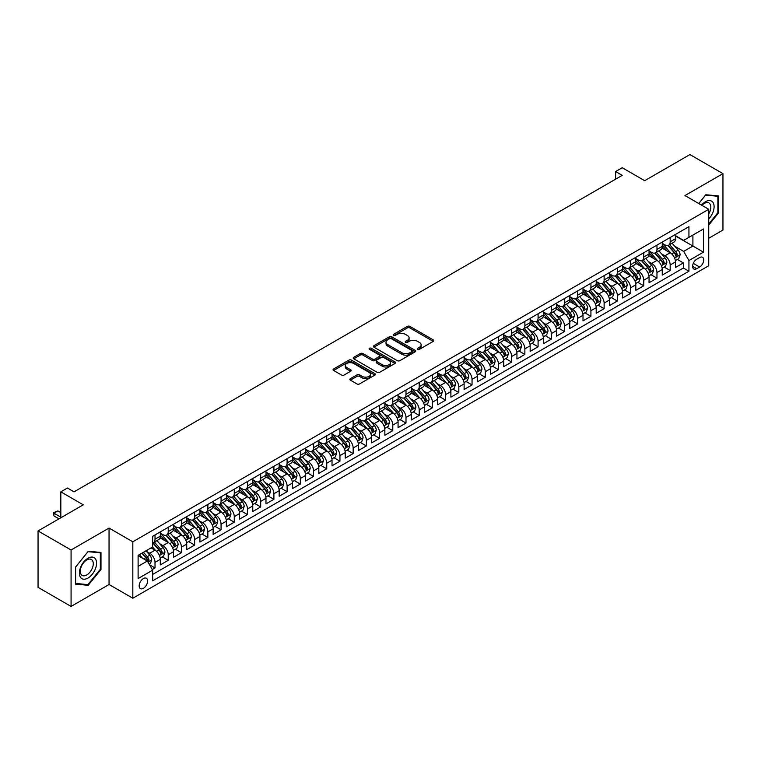 <?xml version="1.0" encoding="UTF-8"?>
<svg xmlns="http://www.w3.org/2000/svg" width="761" height="761" viewBox="0 0 761 761"><rect width="100%" height="100%" fill="white"/><g stroke="black" fill="none" stroke-linecap="round" stroke-linejoin="round"><path stroke-width="1.14" d="M417.656 349.328A1.284 0.742 0 0 0 419.473 349.328L433.247 341.375A1.836 1.056 0 0 0 433.78 340.624A1.836 1.056 0 0 0 433.247 339.882L409.913 326.402A1.836 1.056 0 0 0 407.316 326.402L393.542 334.355A1.284 0.742 0 0 0 393.161 334.878A1.284 0.742 0 0 0 393.542 335.411A1.284 0.742 0 0 0 395.359 335.411L397.137 334.374A5.869 3.386 0 0 1 405.432 334.374L407.382 335.496A5.869 3.386 0 0 1 409.095 337.894A5.869 3.386 0 0 1 407.382 340.291L405.594 341.318A1.284 0.742 0 0 0 405.223 341.841A1.284 0.742 0 0 0 405.594 342.364A1.284 0.742 0 0 0 407.411 342.364L409.199 341.337A5.869 3.386 0 0 1 417.494 341.337L419.435 342.46A5.869 3.386 0 0 1 421.156 344.857A5.869 3.386 0 0 1 419.435 347.254L417.656 348.281A1.284 0.742 0 0 0 417.275 348.804A1.284 0.742 0 0 0 417.656 349.328L417.656 348.281M143.391 588.32A5.974 3.453 120 0 0 147.301 583.05A5.974 3.453 120 0 0 146.378 578.255A5.974 3.453 120 0 0 143.391 578.56A5.974 3.453 120 0 0 139.491 583.82A5.974 3.453 120 0 0 140.405 588.614A5.974 3.453 120 0 0 143.391 588.32M350.393 378.655A1.836 1.056 0 0 0 349.86 379.406A1.836 1.056 0 0 0 350.393 380.148L356.947 383.934A1.836 1.056 0 0 0 359.534 383.934L374.84 375.097A1.836 1.056 0 0 0 375.373 374.355A1.836 1.056 0 0 0 374.84 373.603L351.496 360.124A1.836 1.056 0 0 0 348.899 360.124L333.603 368.961A1.836 1.056 0 0 0 333.071 369.713A1.836 1.056 0 0 0 333.603 370.455L341.518 375.021A1.836 1.056 0 0 0 344.105 375.021L350.65 371.244A1.836 1.056 0 0 0 351.192 370.493A1.836 1.056 0 0 0 350.65 369.751L346.731 367.487A4.908 2.835 0 0 1 345.294 365.48A4.908 2.835 0 0 1 348.319 362.864A4.908 2.835 0 0 1 353.665 363.482L369.037 372.348A4.908 2.835 0 0 1 370.474 374.355A4.908 2.835 0 0 1 367.439 376.971A4.908 2.835 0 0 1 362.093 376.353L359.534 374.878A1.836 1.056 0 0 0 356.947 374.878L350.393 378.655L350.393 380.148M708.748 238.269L722.95 230.069L722.95 173.632L689.923 154.569L644.681 180.69L622.232 167.724L615.62 171.539L622.232 175.353L74.045 491.844L67.444 488.029L60.832 491.844L60.832 517.775M71.077 549.994L71.077 606.431L109.051 584.505L109.051 528.067L71.077 549.994L38.05 530.931L83.291 504.809L60.832 491.844M109.051 528.067L132.823 541.794L708.748 209.294L708.748 265.722L132.823 598.232L132.823 541.794M722.95 173.632L684.976 195.558L708.748 209.294M397.271 360.657A1.836 1.056 0 0 0 399.858 360.657L415.164 351.82A1.836 1.056 0 0 0 415.696 351.068A1.836 1.056 0 0 0 415.164 350.326L391.82 336.847A1.836 1.056 0 0 0 389.223 336.847L373.927 345.684A1.836 1.056 0 0 0 373.394 346.426A1.836 1.056 0 0 0 373.927 347.178L397.271 360.657M369.97 349.603A1.284 0.742 0 0 1 371.273 349.784L371.273 348.262L394.997 361.96A1.836 1.056 0 0 1 395.539 362.712A1.836 1.056 0 0 1 394.997 363.463L379.701 372.291A1.836 1.056 0 0 1 377.104 372.291L353.77 358.821L360.314 355.064L360.314 353.542L353.77 357.318A1.836 1.056 0 0 0 353.228 358.07A1.836 1.056 0 0 0 353.77 358.821L353.77 357.318M360.314 355.064A1.836 1.056 0 0 1 362.911 355.064L362.911 353.542A1.836 1.056 0 0 0 360.314 353.542M362.911 353.542L372.376 359.002A1.836 1.056 0 0 0 374.964 359.002L379.311 356.5A1.836 1.056 0 0 0 379.844 355.748A1.836 1.056 0 0 0 379.311 354.997L369.456 349.309A1.284 0.742 0 0 1 369.075 348.785A1.284 0.742 0 0 1 369.875 348.1A1.284 0.742 0 0 1 371.273 348.262M71.077 606.431L38.05 587.368L38.05 530.931M152.276 569.532L155.016 567.953L149.536 564.786M146.416 551.325L149.736 553.237A7.477 4.319 60 0 1 155.016 562.389L160.305 559.335L160.305 564.9L168.229 560.324L162.217 556.862M159.629 543.696L162.94 545.608A7.477 4.319 60 0 1 168.229 554.759L173.508 551.706L173.508 557.28L181.432 552.705L175.43 549.233M172.833 536.067L176.152 537.979A7.477 4.319 60 0 1 181.432 547.13L186.721 544.086L186.721 549.651L194.645 545.076L188.633 541.604M186.045 528.438L189.365 530.36A7.477 4.319 60 0 1 194.645 539.511L199.934 536.457L199.934 542.022L207.858 537.447L201.846 533.975M199.258 520.819L202.569 522.731A7.477 4.319 60 0 1 207.858 531.882L213.137 528.828L213.137 534.403L221.061 529.827L215.059 526.355M212.462 513.19L215.782 515.102A7.477 4.319 60 0 1 221.061 524.253L226.35 521.209L226.35 526.774L234.274 522.198L228.262 518.726M225.675 505.561L228.994 507.482A7.477 4.319 60 0 1 234.274 516.633L239.553 513.58L239.553 519.145L247.487 514.569L241.475 511.097M238.878 497.941L242.198 499.853A7.477 4.319 60 0 1 247.487 509.004L252.766 505.951L252.766 511.516L260.69 506.94L254.678 503.478M252.091 490.312L255.411 492.224A7.477 4.319 60 0 1 260.69 501.375L265.979 498.322L265.979 503.896L273.903 499.321L267.891 495.849M265.304 482.683L268.614 484.595A7.477 4.319 60 0 1 273.903 493.746L279.182 490.702L279.182 496.267L287.106 491.692L281.104 488.22M278.507 475.054L281.827 476.976A7.477 4.319 60 0 1 287.106 486.127L292.395 483.073L292.395 488.638L300.319 484.063L294.307 480.6M291.72 467.435L295.04 469.347A7.477 4.319 60 0 1 300.319 478.498L305.608 475.444L305.608 481.019L313.532 476.443L307.52 472.971M304.933 459.806L308.243 461.718A7.477 4.319 60 0 1 313.532 470.869L318.811 467.825L318.811 473.39L326.735 468.814L320.723 465.342M318.136 452.177L321.456 454.098A7.477 4.319 60 0 1 326.735 463.249L332.024 460.196L332.024 465.761L339.948 461.185L333.936 457.713M331.349 444.557L334.659 446.469A7.477 4.319 60 0 1 339.948 455.62L345.228 452.567L345.228 458.132L353.161 453.556L347.149 450.093M344.552 436.928L347.872 438.84A7.477 4.319 60 0 1 353.161 447.991L358.441 444.938L358.441 450.512L366.364 445.936L360.353 442.464M357.765 429.299L361.085 431.211A7.477 4.319 60 0 1 366.364 440.362L371.653 437.318L371.653 442.883L379.577 438.307L373.565 434.835M370.978 421.67L374.288 423.592A7.477 4.319 60 0 1 379.577 432.743L384.857 429.689L384.857 435.254L392.781 430.678L386.778 427.216M384.181 414.051L387.501 415.963A7.477 4.319 60 0 1 392.781 425.114L398.07 422.06L398.07 427.634L405.994 423.059L399.982 419.587M397.394 406.422L400.714 408.334A7.477 4.319 60 0 1 405.994 417.485L411.273 414.441L411.273 420.005L419.206 415.43L413.194 411.958M410.607 398.793L413.917 400.714A7.477 4.319 60 0 1 419.206 409.865L424.486 406.812L424.486 412.376L432.41 407.801L426.398 404.329M423.81 391.173L427.13 393.085A7.477 4.319 60 0 1 432.41 402.236L437.699 399.183L437.699 404.747L445.623 400.172L439.611 396.709M437.023 383.544L440.334 385.456A7.477 4.319 60 0 1 445.623 394.607L450.902 391.563L450.902 397.128L458.835 392.552L452.824 389.08M450.227 375.915L453.546 377.827A7.477 4.319 60 0 1 458.835 386.978L464.115 383.934L464.115 389.499L472.039 384.923L466.027 381.451M463.439 368.286L466.759 370.207A7.477 4.319 60 0 1 472.039 379.359L477.328 376.305L477.328 381.87L485.252 377.294L479.24 373.832M476.652 360.666L479.963 362.578A7.477 4.319 60 0 1 485.252 371.729L490.531 368.676L490.531 374.25L498.455 369.675L492.453 366.203M489.856 353.037L493.176 354.949A7.477 4.319 60 0 1 498.455 364.1L503.744 361.056L503.744 366.621L511.668 362.046L505.656 358.574M503.069 345.408L506.388 347.33A7.477 4.319 60 0 1 511.668 356.481L516.947 353.427L516.947 358.992L524.881 354.417L518.869 350.945M516.281 337.789L519.592 339.701A7.477 4.319 60 0 1 524.881 348.852L530.16 345.798L530.16 351.363L538.084 346.788L532.072 343.325M529.485 330.16L532.805 332.072A7.477 4.319 60 0 1 538.084 341.223L543.373 338.179L543.373 343.744L551.297 339.168L545.285 335.696M542.698 322.531L546.008 324.443A7.477 4.319 60 0 1 551.297 333.594L556.576 330.55L556.576 336.115L564.5 331.539L558.498 328.067M555.901 314.902L559.221 316.823A7.477 4.319 60 0 1 564.5 325.974L569.789 322.921L569.789 328.486L577.713 323.91L571.701 320.448M569.114 307.282L572.434 309.194A7.477 4.319 60 0 1 577.713 318.345L583.002 315.292L583.002 320.866L590.926 316.291L584.914 312.819M582.327 299.653L585.637 301.565A7.477 4.319 60 0 1 590.926 310.716L596.205 307.672L596.205 313.237L604.129 308.662L598.127 305.19M595.53 292.024L598.85 293.946A7.477 4.319 60 0 1 604.129 303.097L609.418 300.043L609.418 305.608L617.342 301.033L611.33 297.561M608.743 284.405L612.063 286.317A7.477 4.319 60 0 1 617.342 295.468L622.622 292.414L622.622 297.979L630.555 293.404L624.543 289.941M621.946 276.776L625.266 278.688A7.477 4.319 60 0 1 630.555 287.839L635.835 284.795L635.835 290.36L643.758 285.784L637.747 282.312M635.159 269.147L638.479 271.059A7.477 4.319 60 0 1 643.758 280.21L649.047 277.166L649.047 282.731L656.971 278.155L650.959 274.683M648.372 261.518L651.682 263.439A7.477 4.319 60 0 1 656.971 272.59L662.251 269.537L662.251 275.101L670.175 270.526L670.175 264.961A7.477 4.319 -120 0 0 664.895 255.81L661.575 253.898M664.172 267.063L670.175 270.526M160.305 559.335A7.477 4.319 -120 0 0 155.016 550.184L151.059 547.901M173.508 551.706A7.477 4.319 -120 0 0 168.229 542.555L160.057 537.846M186.721 544.086A7.477 4.319 -120 0 0 181.432 534.935L173.27 530.217M199.934 536.457A7.477 4.319 -120 0 0 194.645 527.306L186.474 522.588M213.137 528.828A7.477 4.319 -120 0 0 207.858 519.677L199.686 514.959M226.35 521.209A7.477 4.319 -120 0 0 221.061 512.058L212.899 507.34M239.553 513.58A7.477 4.319 -120 0 0 234.274 504.429L226.103 499.711M252.766 505.951A7.477 4.319 -120 0 0 247.487 496.8L239.315 492.082M265.979 498.322A7.477 4.319 -120 0 0 260.69 489.171L252.519 484.462M279.182 490.702A7.477 4.319 -120 0 0 273.903 481.551L265.732 476.833M292.395 483.073A7.477 4.319 -120 0 0 287.106 473.922L278.945 469.204M305.608 475.444A7.477 4.319 -120 0 0 300.319 466.293L292.148 461.575M318.811 467.825A7.477 4.319 -120 0 0 313.532 458.674L305.361 453.956M332.024 460.196A7.477 4.319 -120 0 0 326.735 451.045L318.574 446.327M345.228 452.567A7.477 4.319 -120 0 0 339.948 443.416L331.777 438.697M358.441 444.938A7.477 4.319 -120 0 0 353.161 435.787L344.99 431.078M371.653 437.318A7.477 4.319 -120 0 0 366.364 428.167L358.193 423.449M384.857 429.689A7.477 4.319 -120 0 0 379.577 420.538L371.406 415.82M398.07 422.06A7.477 4.319 -120 0 0 392.781 412.909L384.619 408.191M411.273 414.441A7.477 4.319 -120 0 0 405.994 405.29L397.822 400.571M424.486 406.812A7.477 4.319 -120 0 0 419.206 397.661L411.035 392.942M437.699 399.183A7.477 4.319 -120 0 0 432.41 390.032L424.248 385.313M450.902 391.563A7.477 4.319 -120 0 0 445.623 382.403L437.451 377.694M464.115 383.934A7.477 4.319 -120 0 0 458.835 374.783L450.664 370.065M477.328 376.305A7.477 4.319 -120 0 0 472.039 367.154L463.868 362.436M490.531 368.676A7.477 4.319 -120 0 0 485.252 359.525L477.08 354.807M503.744 361.056A7.477 4.319 -120 0 0 498.455 351.905L490.293 347.187M516.947 353.427A7.477 4.319 -120 0 0 511.668 344.276L503.497 339.558M530.16 345.798A7.477 4.319 -120 0 0 524.881 336.647L516.709 331.929M543.373 338.179A7.477 4.319 -120 0 0 538.084 329.018L529.913 324.31M556.576 330.55A7.477 4.319 -120 0 0 551.297 321.399L543.126 316.681M569.789 322.921A7.477 4.319 -120 0 0 564.5 313.77L556.339 309.052M583.002 315.292A7.477 4.319 -120 0 0 577.713 306.141L569.542 301.432M596.205 307.672A7.477 4.319 -120 0 0 590.926 298.521L582.755 293.803M609.418 300.043A7.477 4.319 -120 0 0 604.129 290.892L595.968 286.174M622.622 292.414A7.477 4.319 -120 0 0 617.342 283.263L609.171 278.545M635.835 284.795A7.477 4.319 -120 0 0 630.555 275.634L622.384 270.926M649.047 277.166A7.477 4.319 -120 0 0 643.758 268.015L635.587 263.296M662.251 269.537A7.477 4.319 -120 0 0 656.971 260.386L648.8 255.667M699.635 257.56L696.734 259.244A5.793 3.339 120 0 0 692.948 264.343A5.793 3.339 120 0 0 693.832 268.985A5.793 3.339 120 0 0 696.734 268.7L699.635 267.025A5.793 3.339 120 0 0 703.421 261.917A5.793 3.339 120 0 0 702.527 257.275A5.793 3.339 120 0 0 699.635 257.56M138.112 566.355L147.358 561.019L152.638 570.17L152.638 580.843L688.933 271.211L688.933 260.538L683.654 251.387L674.788 246.269M152.638 570.17L138.112 578.56L138.112 555.368L152.638 546.978L152.638 536.305L688.933 226.673L688.933 237.356L703.468 228.966L703.468 252.148L688.933 260.538M160.305 533.1L162.94 534.631A7.477 4.319 60 0 0 166.678 535.002L171.967 531.949A7.477 4.319 -120 0 0 173.508 528.524L173.508 524.253M173.508 525.48L176.152 527.002A7.477 4.319 60 0 0 179.891 527.373L185.17 524.319A7.477 4.319 -120 0 0 186.721 520.905L186.721 516.633M186.721 517.851L189.365 519.373A7.477 4.319 60 0 0 193.094 519.744L198.383 516.69A7.477 4.319 -120 0 0 199.934 513.275L199.934 509.004M199.934 510.222L202.569 511.744A7.477 4.319 60 0 0 206.307 512.115L211.587 509.071A7.477 4.319 -120 0 0 213.137 505.646L213.137 501.375M213.137 502.593L215.782 504.124A7.477 4.319 60 0 0 219.52 504.495L224.799 501.442A7.477 4.319 -120 0 0 226.35 498.017L226.35 493.746M226.35 494.973L228.994 496.495A7.477 4.319 60 0 0 232.723 496.866L238.012 493.813A7.477 4.319 -120 0 0 239.553 490.398L239.553 486.127M239.553 487.344L242.198 488.866A7.477 4.319 60 0 0 245.936 489.237L251.216 486.193A7.477 4.319 -120 0 0 252.766 482.769L252.766 478.498M252.766 479.715L255.411 481.247A7.477 4.319 60 0 0 259.149 481.618L264.428 478.564A7.477 4.319 -120 0 0 265.979 475.14L265.979 470.869M265.979 472.096L268.614 473.618A7.477 4.319 60 0 0 272.352 473.989L277.641 470.935A7.477 4.319 -120 0 0 279.182 467.52L279.182 463.249M279.182 464.467L281.827 465.989A7.477 4.319 60 0 0 285.565 466.36L290.845 463.306A7.477 4.319 -120 0 0 292.395 459.891L292.395 455.62M292.395 456.838L295.04 458.36A7.477 4.319 60 0 0 298.769 458.731L304.058 455.687A7.477 4.319 -120 0 0 305.608 452.262L305.608 447.991M305.608 449.209L308.243 450.74A7.477 4.319 60 0 0 311.981 451.111L317.261 448.058A7.477 4.319 -120 0 0 318.811 444.633L318.811 440.362M318.811 441.589L321.456 443.111A7.477 4.319 60 0 0 325.194 443.482L330.474 440.429A7.477 4.319 -120 0 0 332.024 437.014L332.024 432.743M332.024 433.96L334.659 435.482A7.477 4.319 60 0 0 338.398 435.853L343.687 432.809A7.477 4.319 -120 0 0 345.228 429.385L345.228 425.114M345.228 426.331L347.872 427.863A7.477 4.319 60 0 0 351.611 428.234L356.89 425.18A7.477 4.319 -120 0 0 358.441 421.756L358.441 417.485M358.441 418.712L361.085 420.234A7.477 4.319 60 0 0 364.814 420.605L370.103 417.551A7.477 4.319 -120 0 0 371.653 414.136L371.653 409.865M371.653 411.083L374.288 412.605A7.477 4.319 60 0 0 378.027 412.976L383.316 409.922A7.477 4.319 -120 0 0 384.857 406.507L384.857 402.236M384.857 403.454L387.501 404.976A7.477 4.319 60 0 0 391.24 405.347L396.519 402.303A7.477 4.319 -120 0 0 398.07 398.878L398.07 394.607M398.07 395.825L400.714 397.356A7.477 4.319 60 0 0 404.443 397.727L409.732 394.674A7.477 4.319 -120 0 0 411.273 391.249L411.273 386.978M411.273 388.205L413.917 389.727A7.477 4.319 60 0 0 417.656 390.098L422.935 387.045A7.477 4.319 -120 0 0 424.486 383.63L424.486 379.359M424.486 380.576L427.13 382.098A7.477 4.319 60 0 0 430.869 382.469L436.148 379.425A7.477 4.319 -120 0 0 437.699 376.001L437.699 371.729M437.699 372.947L440.334 374.479A7.477 4.319 60 0 0 444.072 374.85L449.361 371.796A7.477 4.319 -120 0 0 450.902 368.372L450.902 364.1M450.902 365.328L453.546 366.85A7.477 4.319 60 0 0 457.285 367.221L462.564 364.167A7.477 4.319 -120 0 0 464.115 360.752L464.115 356.481M464.115 357.699L466.759 359.221A7.477 4.319 60 0 0 470.488 359.592L475.777 356.538A7.477 4.319 -120 0 0 477.328 353.123L477.328 348.852M477.328 350.07L479.963 351.592A7.477 4.319 60 0 0 483.701 351.963L488.99 348.919A7.477 4.319 -120 0 0 490.531 345.494L490.531 341.223M490.531 342.44L493.176 343.972A7.477 4.319 60 0 0 496.914 344.343L502.193 341.289A7.477 4.319 -120 0 0 503.744 337.865L503.744 333.594M503.744 334.821L506.388 336.343A7.477 4.319 60 0 0 510.117 336.714L515.406 333.66A7.477 4.319 -120 0 0 516.947 330.245L516.947 325.974M516.947 327.192L519.592 328.714A7.477 4.319 60 0 0 523.33 329.085L528.61 326.041A7.477 4.319 -120 0 0 530.16 322.616L530.16 318.345M530.16 319.563L532.805 321.094A7.477 4.319 60 0 0 536.543 321.465L541.822 318.412A7.477 4.319 -120 0 0 543.373 314.987L543.373 310.716M543.373 311.943L546.008 313.465A7.477 4.319 60 0 0 549.746 313.836L555.035 310.783A7.477 4.319 -120 0 0 556.576 307.368L556.576 303.097M556.576 304.314L559.221 305.836A7.477 4.319 60 0 0 562.959 306.207L568.239 303.154A7.477 4.319 -120 0 0 569.789 299.739L569.789 295.468M569.789 296.685L572.434 298.217A7.477 4.319 60 0 0 576.163 298.578L581.452 295.534A7.477 4.319 -120 0 0 583.002 292.11L583.002 287.839M583.002 289.056L585.637 290.588A7.477 4.319 60 0 0 589.375 290.959L594.655 287.905A7.477 4.319 -120 0 0 596.205 284.481L596.205 280.21M596.205 281.437L598.85 282.959A7.477 4.319 60 0 0 602.588 283.33L607.868 280.276A7.477 4.319 -120 0 0 609.418 276.861L609.418 272.59M609.418 273.808L612.063 275.33A7.477 4.319 60 0 0 615.792 275.701L621.081 272.657A7.477 4.319 -120 0 0 622.622 269.232L622.622 264.961M622.622 266.179L625.266 267.71A7.477 4.319 60 0 0 629.005 268.081L634.284 265.028A7.477 4.319 -120 0 0 635.835 261.603L635.835 257.332M635.835 258.559L638.479 260.081A7.477 4.319 60 0 0 642.217 260.452L647.497 257.399A7.477 4.319 -120 0 0 649.047 253.984L649.047 249.713M649.047 250.93L651.682 252.452A7.477 4.319 60 0 0 655.421 252.823L660.71 249.77A7.477 4.319 -120 0 0 662.251 246.355L662.251 242.084M152.638 574.441L683.388 268.015L683.388 262.906L675.464 267.482L675.464 261.908A7.477 4.319 -120 0 0 670.175 252.757L662.013 248.048M662.251 243.301L664.895 244.833A7.477 4.319 -120 0 0 668.634 245.194A7.477 4.319 -120 0 0 670.175 241.779L670.175 237.508M668.634 245.194L673.913 242.15A7.477 4.319 -120 0 0 675.464 238.726L675.464 234.455M155.016 534.935L155.016 539.207A7.477 4.319 60 0 1 153.475 542.622A7.477 4.319 60 0 1 152.638 542.926M153.475 542.622L158.754 539.578A7.477 4.319 -120 0 0 160.305 536.153L160.305 531.882M168.229 527.306L168.229 531.578A7.477 4.319 60 0 1 166.678 535.002M181.432 519.677L181.432 523.948A7.477 4.319 60 0 1 179.891 527.373M194.645 512.058L194.645 516.319A7.477 4.319 60 0 1 193.094 519.744M207.858 504.429L207.858 508.7A7.477 4.319 60 0 1 206.307 512.115M221.061 496.8L221.061 501.071A7.477 4.319 60 0 1 219.52 504.495M234.274 489.171L234.274 493.442A7.477 4.319 60 0 1 232.723 496.866M247.487 481.551L247.487 485.822A7.477 4.319 60 0 1 245.936 489.237M260.69 473.922L260.69 478.193A7.477 4.319 60 0 1 259.149 481.618M273.903 466.293L273.903 470.564A7.477 4.319 60 0 1 272.352 473.989M287.106 458.674L287.106 462.945A7.477 4.319 60 0 1 285.565 466.36M300.319 451.045L300.319 455.316A7.477 4.319 60 0 1 298.769 458.731M313.532 443.416L313.532 447.687A7.477 4.319 60 0 1 311.981 451.111M326.735 435.787L326.735 440.058A7.477 4.319 60 0 1 325.194 443.482M339.948 428.167L339.948 432.438A7.477 4.319 60 0 1 338.398 435.853M353.161 420.538L353.161 424.809A7.477 4.319 60 0 1 351.611 428.234M366.364 412.909L366.364 417.18A7.477 4.319 60 0 1 364.814 420.605M379.577 405.29L379.577 409.561A7.477 4.319 60 0 1 378.027 412.976M392.781 397.661L392.781 401.932A7.477 4.319 60 0 1 391.24 405.347M405.994 390.032L405.994 394.303A7.477 4.319 60 0 1 404.443 397.727M419.206 382.403L419.206 386.674A7.477 4.319 60 0 1 417.656 390.098M432.41 374.783L432.41 379.054A7.477 4.319 60 0 1 430.869 382.469M445.623 367.154L445.623 371.425A7.477 4.319 60 0 1 444.072 374.85M458.835 359.525L458.835 363.796A7.477 4.319 60 0 1 457.285 367.221M472.039 351.905L472.039 356.177A7.477 4.319 60 0 1 470.488 359.592M485.252 344.276L485.252 348.548A7.477 4.319 60 0 1 483.701 351.963M498.455 336.647L498.455 340.918A7.477 4.319 60 0 1 496.914 344.343M511.668 329.018L511.668 333.289A7.477 4.319 60 0 1 510.117 336.714M524.881 321.399L524.881 325.67A7.477 4.319 60 0 1 523.33 329.085M538.084 313.77L538.084 318.041A7.477 4.319 60 0 1 536.543 321.465M551.297 306.141L551.297 310.412A7.477 4.319 60 0 1 549.746 313.836M564.5 298.521L564.5 302.792A7.477 4.319 60 0 1 562.959 306.207M577.713 290.892L577.713 295.163A7.477 4.319 60 0 1 576.163 298.578M590.926 283.263L590.926 287.534A7.477 4.319 60 0 1 589.375 290.959M604.129 275.634L604.129 279.905A7.477 4.319 60 0 1 602.588 283.33M617.342 268.015L617.342 272.286A7.477 4.319 60 0 1 615.792 275.701M630.555 260.386L630.555 264.657A7.477 4.319 60 0 1 629.005 268.081M643.758 252.757L643.758 257.028A7.477 4.319 60 0 1 642.217 260.452M656.971 245.137L656.971 249.408A7.477 4.319 60 0 1 655.421 252.823M656.971 272.59L656.971 278.155M643.758 280.21L643.758 285.784M630.555 287.839L630.555 293.404M617.342 295.468L617.342 301.033M604.129 303.097L604.129 308.662M590.926 310.716L590.926 316.291M577.713 318.345L577.713 323.91M564.5 325.974L564.5 331.539M551.297 333.594L551.297 339.168M538.084 341.223L538.084 346.788M524.881 348.852L524.881 354.417M511.668 356.481L511.668 362.046M498.455 364.1L498.455 369.675M485.252 371.729L485.252 377.294M472.039 379.359L472.039 384.923M458.835 386.978L458.835 392.552M445.623 394.607L445.623 400.172M432.41 402.236L432.41 407.801M419.206 409.865L419.206 415.43M405.994 417.485L405.994 423.059M392.781 425.114L392.781 430.678M379.577 432.743L379.577 438.307M366.364 440.362L366.364 445.936M353.161 447.991L353.161 453.556M339.948 455.62L339.948 461.185M326.735 463.249L326.735 468.814M313.532 470.869L313.532 476.443M300.319 478.498L300.319 484.063M287.106 486.127L287.106 491.692M273.903 493.746L273.903 499.321M260.69 501.375L260.69 506.94M247.487 509.004L247.487 514.569M234.274 516.633L234.274 522.198M221.061 524.253L221.061 529.827M207.858 531.882L207.858 537.447M194.645 539.511L194.645 545.076M181.432 547.13L181.432 552.705M168.229 554.759L168.229 560.324M155.016 562.389L155.016 567.953M147.358 561.019L138.112 555.673M683.654 251.387L692.9 246.05L692.9 235.063L703.468 228.966M675.464 235.986L703.468 252.148M675.464 235.672L683.654 240.409L688.933 237.356M109.051 584.505L132.823 598.232M615.62 171.539L615.62 179.168M677.376 259.434L683.388 262.906M683.388 268.015L688.933 271.211M708.748 225.066L718.527 212.909L718.527 195.91L705.78 194.768L698.75 203.52M75.501 584.153L88.247 585.295L100.994 569.437L100.994 552.438L88.247 551.297L75.501 567.154L75.501 584.153M717.861 212.528L718.527 212.909M100.328 569.057L100.994 569.437M86.897 584.515L88.247 585.295M418.17 349.508L419.435 348.776A5.869 3.386 0 0 0 421.156 346.379L421.156 344.857M409.095 337.894L409.095 339.425A5.869 3.386 0 0 1 407.382 341.813L406.108 342.545M433.218 341.394L409.913 327.934A1.836 1.056 0 0 0 407.316 327.934L394.055 335.591M415.135 351.829L391.82 338.369A1.836 1.056 0 0 0 389.223 338.369L373.955 347.197M411.92 351.592A1.284 0.742 0 0 0 412.291 351.068A1.284 0.742 0 0 0 411.92 350.545L391.43 338.721A1.284 0.742 0 0 0 389.613 338.721L387.739 339.806A5.869 3.386 0 0 0 386.017 342.203A5.869 3.386 0 0 0 387.739 344.6L401.741 352.676A5.869 3.386 0 0 0 410.036 352.676L411.92 351.592L411.92 353.123A1.284 0.742 0 0 0 412.291 352.6L412.291 351.068M386.017 342.203L386.017 343.725A5.869 3.386 0 0 0 387.739 346.122L387.739 344.6M411.92 353.123L410.036 354.207A5.869 3.386 0 0 1 401.741 354.207L387.739 346.122M362.911 355.064L372.376 360.533A1.836 1.056 0 0 0 374.964 360.533L379.311 358.022A1.836 1.056 0 0 0 379.844 357.27L379.844 355.748M371.273 349.784L394.969 363.473M382.193 364.671A4.908 2.835 0 0 0 387.539 365.29A4.908 2.835 0 0 0 390.564 362.674A4.908 2.835 0 0 0 389.128 360.666L383.715 357.546A1.836 1.056 0 0 0 381.128 357.546L376.781 360.058A1.836 1.056 0 0 0 376.248 360.8A1.836 1.056 0 0 0 376.781 361.551L382.193 364.671L382.193 366.203A4.908 2.835 0 0 0 387.539 366.812A4.908 2.835 0 0 0 390.564 364.196L390.564 362.674M376.248 360.8L376.248 362.331A1.836 1.056 0 0 0 376.781 363.073L376.781 361.551M382.193 366.203L376.781 363.073M370.474 374.355L370.474 375.877A4.908 2.835 0 0 1 367.439 378.493A4.908 2.835 0 0 1 362.093 377.875L359.534 376.4A1.836 1.056 0 0 0 356.947 376.4L350.421 380.167M345.294 365.48L345.294 367.002A4.908 2.835 0 0 0 346.731 369.009L346.731 367.487M350.631 371.263L346.731 369.009M374.812 375.116L351.496 361.656A1.836 1.056 0 0 0 348.899 361.656L333.632 370.474M675.349 260.604L678.764 258.635L680.087 254.821A4.947 2.854 -120 0 0 678.156 250.169L672.125 243.187M670.917 253.242L663.754 244.956A14.288 8.247 -120 0 0 662.251 243.387M666.988 250.921L662.983 246.279A11.862 6.849 -120 0 0 662.251 245.489M667.958 245.47L674.065 252.538A4.947 2.854 60 0 1 675.825 255.943L677.414 255.03A4.947 2.854 -120 0 0 675.644 251.615L669.613 244.633M668.32 245.356L674.874 252.947A2.521 1.455 60 0 1 675.511 253.936L677.414 255.03M675.825 255.943L676.187 256.533M708.748 218.93A12.138 7.011 120 0 0 713.942 204.852A12.138 7.011 120 0 0 705.514 201.703A12.138 7.011 120 0 0 701.537 205.128M708.748 213.841A9.189 5.308 120 0 0 708.91 202.959A9.189 5.308 120 0 0 704.306 203.415A9.189 5.308 120 0 0 701.908 205.337M698.779 203.529L705.514 195.149L717.861 196.252L717.861 212.719L708.748 224.057M717.043 195.777L717.861 196.252M95.42 568.809A12.138 7.011 120 0 0 92.271 557.081A12.138 7.011 120 0 0 80.542 567.478A12.138 7.011 120 0 0 83.691 579.207A12.138 7.011 120 0 0 95.42 568.809M92.404 567.953A9.189 5.308 120 0 0 91.377 559.487A9.189 5.308 120 0 0 81.151 566.945A9.189 5.308 120 0 0 82.178 575.411A9.189 5.308 120 0 0 92.404 567.953M75.634 583.506L75.634 567.04L87.981 551.677L100.328 552.781L100.328 569.247L87.981 584.61L75.501 583.43M99.51 552.305L100.328 552.781M662.146 268.233L665.552 266.255L666.874 262.44A4.947 2.854 -120 0 0 664.952 257.798L658.912 250.807M657.704 260.871L650.55 252.585A14.288 8.247 -120 0 0 649.047 251.006M653.775 258.54L649.77 253.908A11.862 6.849 -120 0 0 649.047 253.109M654.745 253.09L660.852 260.157A4.947 2.854 60 0 1 662.622 263.572L664.201 262.659A4.947 2.854 -120 0 0 662.441 259.244L656.401 252.262M655.107 252.975L661.67 260.576A2.521 1.455 60 0 1 662.298 261.556L664.201 262.659M662.622 263.572L662.983 264.162M648.933 275.853L652.348 273.884L653.67 270.069A4.947 2.854 -120 0 0 651.739 265.427L645.708 258.436M644.491 268.5L637.337 260.205A14.288 8.247 -120 0 0 635.835 258.635M640.572 266.169L636.567 261.537A11.862 6.849 -120 0 0 635.835 260.738M641.542 260.719L647.64 267.786A4.947 2.854 60 0 1 649.409 271.201L650.997 270.279A4.947 2.854 -120 0 0 649.228 266.873L643.197 259.882M641.904 260.604L648.458 268.195A2.521 1.455 60 0 1 649.095 269.185L650.997 270.279M649.409 271.201L649.77 271.782M635.72 283.482L639.135 281.513L640.458 277.698A4.947 2.854 -120 0 0 638.527 273.047L632.496 266.065M631.288 276.119L624.125 267.834A14.288 8.247 -120 0 0 622.622 266.264M627.359 273.798L623.354 269.156A11.862 6.849 -120 0 0 622.622 268.367M628.329 268.348L634.436 275.415A4.947 2.854 60 0 1 636.196 278.821L637.785 277.908A4.947 2.854 -120 0 0 636.025 274.502L629.984 267.511M628.691 268.233L635.245 275.824A2.521 1.455 60 0 1 635.882 276.814L637.785 277.908M636.196 278.821L636.557 279.411M622.517 291.111L625.932 289.132L627.245 285.327A4.947 2.854 -120 0 0 625.323 280.676L619.283 273.684M618.075 283.748L610.921 275.463A14.288 8.247 -120 0 0 609.418 273.893M614.146 281.418L610.151 276.785A11.862 6.849 -120 0 0 609.418 275.986M615.126 275.977L621.223 283.044A4.947 2.854 60 0 1 622.993 286.45L624.572 285.537A4.947 2.854 -120 0 0 622.812 282.122L616.771 275.14M615.478 275.853L622.041 283.453A2.521 1.455 60 0 1 622.679 284.433L624.572 285.537M622.993 286.45L623.354 287.04M609.304 298.731L612.719 296.761L614.041 292.947A4.947 2.854 -120 0 0 612.11 288.305L606.079 281.313M604.871 291.377L597.708 283.082A14.288 8.247 -120 0 0 596.205 281.513M600.943 289.047L596.938 284.414A11.862 6.849 -120 0 0 596.205 283.615M601.913 283.596L608.02 290.664A4.947 2.854 60 0 1 609.78 294.079L611.368 293.166A4.947 2.854 -120 0 0 609.599 289.751L603.568 282.759M602.274 283.482L608.829 291.073A2.521 1.455 60 0 1 609.466 292.062L611.368 293.166M609.78 294.079L610.141 294.659M596.101 306.36L599.506 304.39L600.829 300.576A4.947 2.854 -120 0 0 598.897 295.924L592.867 288.942M591.658 298.997L584.496 290.712A14.288 8.247 -120 0 0 583.002 289.142M587.73 296.676L583.725 292.043A11.862 6.849 -120 0 0 583.002 291.244M588.7 291.225L594.807 298.293A4.947 2.854 60 0 1 596.576 301.698L598.156 300.785A4.947 2.854 -120 0 0 596.396 297.38L590.355 290.388M589.062 291.111L595.625 298.702A2.521 1.455 60 0 1 596.253 299.691L598.156 300.785M596.576 301.698L596.928 302.288M582.888 313.989L586.303 312.02L587.625 308.205A4.947 2.854 -120 0 0 585.694 303.553L579.654 296.571M578.446 306.626L571.292 298.341A14.288 8.247 -120 0 0 569.789 296.771M574.526 304.305L570.522 299.663A11.862 6.849 -120 0 0 569.789 298.873M575.497 298.854L581.594 305.922A4.947 2.854 60 0 1 583.364 309.327L584.952 308.414A4.947 2.854 -120 0 0 583.183 304.999L577.152 298.017M575.849 298.74L582.412 306.331A2.521 1.455 60 0 1 583.05 307.32L584.952 308.414M583.364 309.327L583.725 309.917M569.675 321.618L573.09 319.639L574.412 315.825A4.947 2.854 -120 0 0 572.481 311.182L566.45 304.191M565.242 314.255L558.079 305.97A14.288 8.247 -120 0 0 556.576 304.39M561.314 311.924L557.309 307.292A11.862 6.849 -120 0 0 556.576 306.493M562.284 306.474L568.391 313.542A4.947 2.854 60 0 1 570.151 316.957L571.739 316.043A4.947 2.854 -120 0 0 569.97 312.628L563.939 305.646M562.645 306.36L569.199 313.96A2.521 1.455 60 0 1 569.837 314.94L571.739 316.043M570.151 316.957L570.512 317.546M556.472 329.237L559.877 327.268L561.199 323.454A4.947 2.854 -120 0 0 559.278 318.811L553.237 311.82M552.029 321.884L544.876 313.589A14.288 8.247 -120 0 0 543.373 312.02M548.101 319.553L544.105 314.921A11.862 6.849 -120 0 0 543.373 314.122M549.071 314.103L555.178 321.171A4.947 2.854 60 0 1 556.947 324.586L558.526 323.663A4.947 2.854 -120 0 0 556.767 320.257L550.726 313.266M549.432 313.989L555.996 321.58A2.521 1.455 60 0 1 556.633 322.569L558.526 323.663M556.947 324.586L557.309 325.166M543.259 336.866L546.674 334.897L547.996 331.083A4.947 2.854 -120 0 0 546.065 326.431L540.034 319.449M538.817 329.503L531.663 321.218A14.288 8.247 -120 0 0 530.16 319.649M534.897 327.182L530.893 322.54A11.862 6.849 -120 0 0 530.16 321.751M535.868 321.732L541.975 328.8A4.947 2.854 60 0 1 543.735 332.205L545.323 331.292A4.947 2.854 -120 0 0 543.554 327.886L537.523 320.895M536.229 321.618L542.783 329.209A2.521 1.455 60 0 1 543.421 330.198L545.323 331.292M543.735 332.205L544.096 332.795M530.046 344.495L533.461 342.517L534.783 338.712A4.947 2.854 -120 0 0 532.852 334.06L526.821 327.068M525.613 337.133L518.45 328.847A14.288 8.247 -120 0 0 516.947 327.278M521.685 334.802L517.68 330.169A11.862 6.849 -120 0 0 516.947 329.37M522.655 329.351L528.762 336.419A4.947 2.854 60 0 1 530.522 339.834L532.11 338.921A4.947 2.854 -120 0 0 530.35 335.506L524.31 328.524M523.016 329.237L529.57 336.838A2.521 1.455 60 0 1 530.208 337.817L532.11 338.921M530.522 339.834L530.883 340.424M516.843 352.115L520.258 350.146L521.57 346.331A4.947 2.854 -120 0 0 519.649 341.689L513.608 334.697M512.4 344.762L505.247 336.467A14.288 8.247 -120 0 0 503.744 334.897M508.481 342.431L504.476 337.798A11.862 6.849 -120 0 0 503.744 336.999M509.451 336.98L515.549 344.048A4.947 2.854 60 0 1 517.318 347.463L518.897 346.54A4.947 2.854 -120 0 0 517.138 343.135L511.097 336.143M509.803 336.866L516.367 344.457A2.521 1.455 60 0 1 517.004 345.446L518.897 346.54M517.318 347.463L517.68 348.043M503.63 359.744L507.045 357.775L508.367 353.96A4.947 2.854 -120 0 0 506.436 349.309L500.405 342.326M499.197 352.381L492.034 344.096A14.288 8.247 -120 0 0 490.531 342.526M495.268 350.06L491.264 345.427A11.862 6.849 -120 0 0 490.531 344.628M496.239 344.609L502.346 351.677A4.947 2.854 60 0 1 504.105 355.083L505.694 354.169A4.947 2.854 -120 0 0 503.925 350.764L497.894 343.772M496.6 344.495L503.154 352.086A2.521 1.455 60 0 1 503.792 353.075L505.694 354.169M504.105 355.083L504.467 355.672M490.426 367.373L493.832 365.404L495.154 361.589A4.947 2.854 -120 0 0 493.233 356.938L487.192 349.955M485.984 360.01L478.821 351.725A14.288 8.247 -120 0 0 477.328 350.155M482.055 357.689L478.051 353.047A11.862 6.849 -120 0 0 477.328 352.257M483.026 352.238L489.133 359.306A4.947 2.854 60 0 1 490.902 362.712L492.481 361.798A4.947 2.854 -120 0 0 490.721 358.383L484.681 351.401M483.387 352.124L489.951 359.715A2.521 1.455 60 0 1 490.579 360.704L492.481 361.798M490.902 362.712L491.254 363.301M477.214 375.002L480.629 373.023L481.951 369.209A4.947 2.854 -120 0 0 480.02 364.567L473.979 357.575M472.771 367.639L465.618 359.354A14.288 8.247 -120 0 0 464.115 357.775M468.852 365.309L464.847 360.676A11.862 6.849 -120 0 0 464.115 359.877M469.822 359.858L475.92 366.926A4.947 2.854 60 0 1 477.689 370.341L479.278 369.427A4.947 2.854 -120 0 0 477.508 366.012L471.478 359.03M470.174 359.744L476.738 367.344A2.521 1.455 60 0 1 477.375 368.324L479.278 369.427M477.689 370.341L478.051 370.93M464.001 382.621L467.416 380.652L468.738 376.838A4.947 2.854 -120 0 0 466.807 372.196L460.776 365.204M459.568 375.259L452.405 366.973A14.288 8.247 -120 0 0 450.902 365.404M455.639 372.938L451.634 368.305A11.862 6.849 -120 0 0 450.902 367.506M456.61 367.487L462.717 374.555A4.947 2.854 60 0 1 464.476 377.97L466.065 377.047A4.947 2.854 -120 0 0 464.296 373.641L458.265 366.65M456.971 367.373L463.525 374.964A2.521 1.455 60 0 1 464.162 375.953L466.065 377.047M464.476 377.97L464.838 378.55M450.797 390.25L454.212 388.281L455.525 384.467A4.947 2.854 -120 0 0 453.604 379.815L447.563 372.833M446.355 382.888L439.202 374.602A14.288 8.247 -120 0 0 437.699 373.033M442.426 380.567L438.431 375.924A11.862 6.849 -120 0 0 437.699 375.135M443.397 375.116L449.504 382.184A4.947 2.854 60 0 1 451.273 385.589L452.852 384.676A4.947 2.854 -120 0 0 451.092 381.271L445.052 374.279M443.758 375.002L450.322 382.593A2.521 1.455 60 0 1 450.959 383.582L452.852 384.676M451.273 385.589L451.634 386.179M437.585 397.879L441 395.901L442.322 392.096A4.947 2.854 -120 0 0 440.391 387.444L434.36 380.452M433.142 390.517L425.989 382.231A14.288 8.247 -120 0 0 424.486 380.662M429.223 388.186L425.218 383.554A11.862 6.849 -120 0 0 424.486 382.754M430.193 382.735L436.3 389.803A4.947 2.854 60 0 1 438.06 393.218L439.649 392.305A4.947 2.854 -120 0 0 437.879 388.89L431.848 381.908M430.555 382.621L437.109 390.222A2.521 1.455 60 0 1 437.746 391.202L439.649 392.305M438.06 393.218L438.422 393.808M424.372 405.499L427.787 403.53L429.109 399.715A4.947 2.854 -120 0 0 427.178 395.073L421.147 388.081M419.939 398.146L412.776 389.851A14.288 8.247 -120 0 0 411.273 388.281M416.01 395.815L412.005 391.183A11.862 6.849 -120 0 0 411.273 390.383M416.98 390.364L423.087 397.432A4.947 2.854 60 0 1 424.847 400.847L426.436 399.925A4.947 2.854 -120 0 0 424.676 396.519L418.636 389.527M417.342 390.25L423.896 397.841A2.521 1.455 60 0 1 424.533 398.831L426.436 399.925M424.847 400.847L425.209 401.428M411.168 413.128L414.583 411.159L415.896 407.344A4.947 2.854 -120 0 0 413.974 402.693L407.934 395.71M406.726 405.765L399.573 397.48A14.288 8.247 -120 0 0 398.07 395.91M402.807 403.444L398.802 398.812A11.862 6.849 -120 0 0 398.07 398.013M403.777 397.993L409.875 405.061A4.947 2.854 60 0 1 411.644 408.467L413.223 407.554A4.947 2.854 -120 0 0 411.463 404.148L405.423 397.156M404.129 397.879L410.693 405.47A2.521 1.455 60 0 1 411.33 406.46L413.223 407.554M411.644 408.467L412.005 409.057M397.955 420.757L401.37 418.788L402.693 414.973A4.947 2.854 -120 0 0 400.762 410.322L394.731 403.34M393.523 413.394L386.36 405.109A14.288 8.247 -120 0 0 384.857 403.539M389.594 411.073L385.589 406.431A11.862 6.849 -120 0 0 384.857 405.642M390.564 405.623L396.671 412.69A4.947 2.854 60 0 1 398.431 416.096L400.02 415.183A4.947 2.854 -120 0 0 398.25 411.768L392.219 404.785M390.926 405.499L397.48 413.099A2.521 1.455 60 0 1 398.117 414.089L400.02 415.183M398.431 416.096L398.793 416.686M384.752 428.386L388.158 426.407L389.48 422.593A4.947 2.854 -120 0 0 387.558 417.951L381.518 410.959M380.31 421.023L373.156 412.738A14.288 8.247 -120 0 0 371.653 411.159M376.381 418.693L372.376 414.06A11.862 6.849 -120 0 0 371.653 413.261M377.351 413.242L383.458 420.31A4.947 2.854 60 0 1 385.228 423.725L386.807 422.812A4.947 2.854 -120 0 0 385.047 419.397L379.007 412.414M377.713 413.128L384.276 420.728A2.521 1.455 60 0 1 384.904 421.708L386.807 422.812M385.228 423.725L385.58 424.315M371.539 436.005L374.954 434.036L376.276 430.222A4.947 2.854 -120 0 0 374.345 425.58L368.305 418.588M367.097 428.643L359.943 420.357A14.288 8.247 -120 0 0 358.441 418.788M363.178 426.322L359.173 421.689A11.862 6.849 -120 0 0 358.441 420.89M364.148 420.871L370.246 427.939A4.947 2.854 60 0 1 372.015 431.354L373.603 430.431A4.947 2.854 -120 0 0 371.834 427.026L365.803 420.034M364.5 420.757L371.064 428.348A2.521 1.455 60 0 1 371.701 429.337L373.603 430.431M372.015 431.354L372.376 431.934M358.326 443.634L361.741 441.665L363.064 437.851A4.947 2.854 -120 0 0 361.133 433.199L355.102 426.217M353.894 436.272L346.731 427.986A14.288 8.247 -120 0 0 345.228 426.417M349.965 433.951L345.96 429.309A11.862 6.849 -120 0 0 345.228 428.519M350.935 428.5L357.042 435.568A4.947 2.854 60 0 1 358.802 438.973L360.391 438.06A4.947 2.854 -120 0 0 358.621 434.655L352.59 427.663M351.297 428.386L357.851 435.977A2.521 1.455 60 0 1 358.488 436.966L360.391 438.06M358.802 438.973L359.163 439.563M345.123 451.263L348.538 449.285L349.851 445.48A4.947 2.854 -120 0 0 347.929 440.828L341.889 433.837M340.681 443.901L333.527 435.615A14.288 8.247 -120 0 0 332.024 434.046M336.752 441.57L332.757 436.938A11.862 6.849 -120 0 0 332.024 436.139M337.722 436.12L343.829 443.187A4.947 2.854 60 0 1 345.599 446.602L347.178 445.689A4.947 2.854 -120 0 0 345.418 442.274L339.377 435.292M338.084 436.005L344.647 443.606A2.521 1.455 60 0 1 345.285 444.586L347.178 445.689M345.599 446.602L345.96 447.192M331.91 458.883L335.325 456.914L336.647 453.099A4.947 2.854 -120 0 0 334.716 448.457L328.685 441.466M327.468 451.53L320.314 443.235A14.288 8.247 -120 0 0 318.811 441.665M323.549 449.199L319.544 444.567A11.862 6.849 -120 0 0 318.811 443.768M324.519 443.749L330.626 450.816A4.947 2.854 60 0 1 332.386 454.231L333.974 453.309A4.947 2.854 -120 0 0 332.205 449.903L326.174 442.912M324.88 443.634L331.435 451.225A2.521 1.455 60 0 1 332.072 452.215L333.974 453.309M332.386 454.231L332.747 454.812M318.697 466.512L322.112 464.543L323.435 460.728A4.947 2.854 -120 0 0 321.503 456.077L315.473 449.095M314.264 459.149L307.102 450.864A14.288 8.247 -120 0 0 305.608 449.294M310.336 456.828L306.331 452.196A11.862 6.849 -120 0 0 305.608 451.397M311.306 451.378L317.413 458.445A4.947 2.854 60 0 1 319.182 461.851L320.762 460.938A4.947 2.854 -120 0 0 319.002 457.532L312.961 450.541M311.668 451.263L318.231 458.854A2.521 1.455 60 0 1 318.859 459.844L320.762 460.938M319.182 461.851L319.534 462.441M305.494 474.141L308.909 472.172L310.222 468.357A4.947 2.854 -120 0 0 308.3 463.706L302.26 456.724M301.052 466.778L293.898 458.493A14.288 8.247 -120 0 0 292.395 456.923M297.132 464.457L293.128 459.815A11.862 6.849 -120 0 0 292.395 459.026M298.103 459.007L304.2 466.074A4.947 2.854 60 0 1 305.97 469.48L307.558 468.567A4.947 2.854 -120 0 0 305.789 465.152L299.758 458.17M298.455 458.883L305.018 466.483A2.521 1.455 60 0 1 305.656 467.473L307.558 468.567M305.97 469.48L306.331 470.07M292.281 481.761L295.696 479.791L297.018 475.977A4.947 2.854 -120 0 0 295.087 471.335L289.056 464.343M287.848 474.407L280.685 466.122A14.288 8.247 -120 0 0 279.182 464.543M283.92 472.077L279.915 467.444A11.862 6.849 -120 0 0 279.182 466.645M284.89 466.626L290.997 473.694A4.947 2.854 60 0 1 292.757 477.109L294.345 476.196A4.947 2.854 -120 0 0 292.576 472.781L286.545 465.799M285.251 466.512L291.805 474.113A2.521 1.455 60 0 1 292.443 475.092L294.345 476.196M292.757 477.109L293.118 477.699M279.078 489.39L282.483 487.421L283.805 483.606A4.947 2.854 -120 0 0 281.884 478.964L275.843 471.972M274.635 482.027L267.482 473.742A14.288 8.247 -120 0 0 265.979 472.172M270.707 479.706L266.702 475.073A11.862 6.849 -120 0 0 265.979 474.274M271.677 474.255L277.784 481.323A4.947 2.854 60 0 1 279.553 484.738L281.132 483.815A4.947 2.854 -120 0 0 279.373 480.41L273.332 473.418M272.038 474.141L278.602 481.732A2.521 1.455 60 0 1 279.23 482.721L281.132 483.815M279.553 484.738L279.915 485.318M265.865 497.019L269.28 495.05L270.602 491.235A4.947 2.854 -120 0 0 268.671 486.583L262.631 479.601M261.423 489.656L254.269 481.371A14.288 8.247 -120 0 0 252.766 479.801M257.503 487.335L253.499 482.693A11.862 6.849 -120 0 0 252.766 481.903M258.474 481.884L264.571 488.952A4.947 2.854 60 0 1 266.34 492.357L267.929 491.444A4.947 2.854 -120 0 0 266.16 488.039L260.129 481.047M258.826 481.77L265.389 489.361A2.521 1.455 60 0 1 266.027 490.35L267.929 491.444M266.34 492.357L266.702 492.947M252.652 504.648L256.067 502.669L257.389 498.864A4.947 2.854 -120 0 0 255.458 494.212L249.427 487.221M248.219 497.285L241.056 489A14.288 8.247 -120 0 0 239.553 487.43M244.291 494.954L240.286 490.322A11.862 6.849 -120 0 0 239.553 489.523M245.261 489.504L251.368 496.572A4.947 2.854 60 0 1 253.128 499.987L254.716 499.073A4.947 2.854 -120 0 0 252.956 495.658L246.916 488.676M245.622 489.39L252.176 496.99A2.521 1.455 60 0 1 252.814 497.97L254.716 499.073M253.128 499.987L253.489 500.576M239.449 512.267L242.864 510.298L244.176 506.484A4.947 2.854 -120 0 0 242.255 501.841L236.214 494.85M235.006 504.914L227.853 496.619A14.288 8.247 -120 0 0 226.35 495.05M231.078 502.583L227.082 497.951A11.862 6.849 -120 0 0 226.35 497.152M232.057 497.133L238.155 504.201A4.947 2.854 60 0 1 239.924 507.616L241.503 506.693A4.947 2.854 -120 0 0 239.744 503.287L233.703 496.296M232.409 497.019L238.973 504.61A2.521 1.455 60 0 1 239.61 505.599L241.503 506.693M239.924 507.616L240.286 508.196M226.236 519.896L229.651 517.927L230.973 514.113A4.947 2.854 -120 0 0 229.042 509.461L223.011 502.479M221.803 512.534L214.64 504.248A14.288 8.247 -120 0 0 213.137 502.679M217.874 510.212L213.87 505.58A11.862 6.849 -120 0 0 213.137 504.781M218.845 504.762L224.952 511.83A4.947 2.854 60 0 1 226.711 515.235L228.3 514.322A4.947 2.854 -120 0 0 226.531 510.916L220.5 503.925M219.206 504.648L225.76 512.239A2.521 1.455 60 0 1 226.398 513.228L228.3 514.322M226.711 515.235L227.073 515.825M213.023 527.525L216.438 525.556L217.76 521.742A4.947 2.854 -120 0 0 215.829 517.09L209.798 510.108M208.59 520.163L201.427 511.877A14.288 8.247 -120 0 0 199.934 510.308M204.661 517.841L200.657 513.199A11.862 6.849 -120 0 0 199.934 512.41M205.632 512.391L211.739 519.459A4.947 2.854 60 0 1 213.508 522.864L215.087 521.951A4.947 2.854 -120 0 0 213.327 518.536L207.287 511.554M205.993 512.267L212.557 519.868A2.521 1.455 60 0 1 213.185 520.857L215.087 521.951M213.508 522.864L213.86 523.454M199.82 535.145L203.235 533.176L204.557 529.361A4.947 2.854 -120 0 0 202.626 524.719L196.585 517.727M195.377 527.792L188.224 519.506A14.288 8.247 -120 0 0 186.721 517.927M191.458 525.461L187.453 520.828A11.862 6.849 -120 0 0 186.721 520.029M192.428 520.01L198.526 527.078A4.947 2.854 60 0 1 200.295 530.493L201.884 529.58A4.947 2.854 -120 0 0 200.114 526.165L194.084 519.183M192.78 519.896L199.344 527.497A2.521 1.455 60 0 1 199.981 528.476L201.884 529.58M200.295 530.493L200.657 531.083M186.607 542.774L190.022 540.805L191.344 536.99A4.947 2.854 -120 0 0 189.413 532.348L183.382 525.356M182.174 535.411L175.011 527.126A14.288 8.247 -120 0 0 173.508 525.556M178.245 533.09L174.24 528.457A11.862 6.849 -120 0 0 173.508 527.658M179.216 527.639L185.323 534.707A4.947 2.854 60 0 1 187.082 538.122L188.671 537.199A4.947 2.854 -120 0 0 186.902 533.794L180.871 526.802M179.577 527.525L186.131 535.116A2.521 1.455 60 0 1 186.768 536.105L188.671 537.199M187.082 538.122L187.444 538.702M173.403 550.403L176.809 548.434L178.131 544.619A4.947 2.854 -120 0 0 176.21 539.968L170.169 532.985M168.961 543.04L161.808 534.755A14.288 8.247 -120 0 0 160.305 533.185M165.032 540.719L161.037 536.077A11.862 6.849 -120 0 0 160.305 535.287M166.003 535.268L172.11 542.336A4.947 2.854 60 0 1 173.879 545.742L175.458 544.828A4.947 2.854 -120 0 0 173.698 541.423L167.658 534.431M166.364 535.154L172.928 542.745A2.521 1.455 60 0 1 173.565 543.735L175.458 544.828M173.879 545.742L174.24 546.331M160.191 558.032L163.605 556.053L164.928 552.248A4.947 2.854 -120 0 0 162.997 547.597L156.966 540.605M155.748 550.669L152.59 547.007M151.829 548.339L151.315 547.749M152.799 542.888L158.906 549.956A4.947 2.854 60 0 1 160.666 553.371L162.255 552.457A4.947 2.854 -120 0 0 160.485 549.042L154.454 542.06M153.161 542.774L159.715 550.374A2.521 1.455 60 0 1 160.352 551.354L162.255 552.457M160.666 553.371L161.028 553.96M149.27 564.329L150.393 563.682L151.715 559.868A4.947 2.854 -120 0 0 149.784 555.226L145.988 550.821M142.44 558.174L139.387 554.636M138.616 555.968L138.112 555.378M141.888 553.19L145.693 557.585A4.947 2.854 60 0 1 147.453 561L149.042 560.077A4.947 2.854 -120 0 0 147.282 556.672L143.477 552.267M142.202 553.009L146.502 557.994A2.521 1.455 60 0 1 147.139 558.983L149.042 560.077M147.453 561L147.815 561.58M60.832 512.591L57.931 510.907L53.964 513.199L60.832 517.166M53.964 515.939L53.241 512.781L53.964 513.199L53.964 515.939L58.987 518.84M53.241 512.781L57.931 510.907M149.736 553.237L155.016 550.184M162.94 545.608L168.229 542.555M176.152 537.979L181.432 534.935M189.365 530.36L194.645 527.306M202.569 522.731L207.858 519.677M215.782 515.102L221.061 512.058M228.994 507.482L234.274 504.429M242.198 499.853L247.487 496.8M255.411 492.224L260.69 489.171M268.614 484.595L273.903 481.551M281.827 476.976L287.106 473.922M295.04 469.347L300.319 466.293M308.243 461.718L313.532 458.674M321.456 454.098L326.735 451.045M334.659 446.469L339.948 443.416M347.872 438.84L353.161 435.787M361.085 431.211L366.364 428.167M374.288 423.592L379.577 420.538M387.501 415.963L392.781 412.909M400.714 408.334L405.994 405.29M413.917 400.714L419.206 397.661M427.13 393.085L432.41 390.032M440.334 385.456L445.623 382.403M453.546 377.827L458.835 374.783M466.759 370.207L472.039 367.154M479.963 362.578L485.252 359.525M493.176 354.949L498.455 351.905M506.388 347.33L511.668 344.276M519.592 339.701L524.881 336.647M532.805 332.072L538.084 329.018M546.008 324.443L551.297 321.399M559.221 316.823L564.5 313.77M572.434 309.194L577.713 306.141M585.637 301.565L590.926 298.521M598.85 293.946L604.129 290.892M612.063 286.317L617.342 283.263M625.266 278.688L630.555 275.634M638.479 271.059L643.758 268.015M651.682 263.439L656.971 260.386M664.895 255.81L670.175 252.757M670.175 241.779L675.464 238.726M155.016 539.207L160.305 536.153M168.229 531.578L173.508 528.524M181.432 523.948L186.721 520.905M194.645 516.319L199.934 513.275M207.858 508.7L213.137 505.646M221.061 501.071L226.35 498.017M234.274 493.442L239.553 490.398M247.487 485.822L252.766 482.769M260.69 478.193L265.979 475.14M273.903 470.564L279.182 467.52M287.106 462.945L292.395 459.891M300.319 455.316L305.608 452.262M313.532 447.687L318.811 444.633M326.735 440.058L332.024 437.014M339.948 432.438L345.228 429.385M353.161 424.809L358.441 421.756M366.364 417.18L371.653 414.136M379.577 409.561L384.857 406.507M392.781 401.932L398.07 398.878M405.994 394.303L411.273 391.249M419.206 386.674L424.486 383.63M432.41 379.054L437.699 376.001M445.623 371.425L450.902 368.372M458.835 363.796L464.115 360.752M472.039 356.177L477.328 353.123M485.252 348.548L490.531 345.494M498.455 340.918L503.744 337.865M511.668 333.289L516.947 330.245M524.881 325.67L530.16 322.616M538.084 318.041L543.373 314.987M551.297 310.412L556.576 307.368M564.5 302.792L569.789 299.739M577.713 295.163L583.002 292.11M590.926 287.534L596.205 284.481M604.129 279.905L609.418 276.861M617.342 272.286L622.622 269.232M630.555 264.657L635.835 261.603M643.758 257.028L649.047 253.984M656.971 249.408L662.251 246.355M670.175 264.961L675.464 261.908M693.3 263.363L699.635 267.025M692.634 266.331L696.734 268.7M419.435 348.776L419.435 347.254M405.594 342.364L405.594 341.318M407.382 341.813L407.382 340.291M393.542 335.411L393.542 334.355M407.316 327.934L407.316 326.402M409.913 327.934L409.913 326.402M433.247 341.375L433.247 339.882M373.927 347.178L373.927 345.684M389.223 338.369L389.223 336.847M391.82 338.369L391.82 336.847M415.164 351.82L415.164 350.326M401.741 354.207L401.741 352.676M410.036 354.207L410.036 352.676M372.376 360.533L372.376 359.002M374.964 360.533L374.964 359.002M379.311 358.022L379.311 356.5M394.997 363.463L394.997 361.96M356.947 376.4L356.947 374.878M359.534 376.4L359.534 374.878M362.093 377.875L362.093 376.353M350.65 371.244L350.65 369.751M333.603 370.455L333.603 368.961M348.899 361.656L348.899 360.124M351.496 361.656L351.496 360.124M374.84 375.097L374.84 373.603M674.598 258.065L680.049 254.916M663.754 244.956L664.439 244.566M675.644 251.615L678.156 250.169M671.706 253.898L674.065 252.538M661.385 265.694L666.845 262.545M650.55 252.585L651.226 252.186M662.441 259.244L664.952 257.798M658.493 261.527L660.852 260.157M648.182 273.313L653.632 270.165M637.337 260.205L638.013 259.815M649.228 266.873L651.739 265.427M645.28 269.147L647.64 267.786M634.969 280.942L640.429 277.794M624.125 267.834L624.81 267.444M636.025 274.502L638.527 273.047M632.077 276.776L634.436 275.415M621.756 288.571L627.216 285.423M610.921 275.463L611.597 275.063M622.812 282.122L625.323 280.676M618.864 284.405L621.223 283.044M608.553 296.2L614.003 293.042M597.708 283.082L598.393 282.692M609.599 289.751L612.11 288.305M605.651 292.034L608.02 290.664M595.34 303.82L600.8 300.671M584.496 290.712L585.18 290.322M596.396 297.38L598.897 295.924M592.448 299.653L594.807 298.293M582.136 311.449L587.587 308.3M571.292 298.341L571.968 297.951M583.183 304.999L585.694 303.553M579.235 307.282L581.594 305.922M568.924 319.078L574.374 315.929M558.079 305.97L558.764 305.57M569.97 312.628L572.481 311.182M566.032 314.911L568.391 313.542M555.711 326.697L561.171 323.549M544.876 313.589L545.551 313.199M556.767 320.257L559.278 318.811M552.819 322.531L555.178 321.171M542.507 334.326L547.958 331.178M531.663 321.218L532.348 320.828M543.554 327.886L546.065 326.431M539.606 330.16L541.975 328.8M529.295 341.955L534.755 338.807M518.45 328.847L519.135 328.448M530.35 335.506L532.852 334.06M526.403 337.789L528.762 336.419M516.082 349.584L521.542 346.426M505.247 336.467L505.922 336.077M517.138 343.135L519.649 341.689M513.19 345.418L515.549 344.048M502.878 357.204L508.329 354.055M492.034 344.096L492.719 343.706M503.925 350.764L506.436 349.309M499.977 353.037L502.346 351.677M489.665 364.833L495.126 361.684M478.821 351.725L479.506 351.335M490.721 358.383L493.233 356.938M486.774 360.666L489.133 359.306M476.462 372.462L481.913 369.313M465.618 359.354L466.293 358.954M477.508 366.012L480.02 364.567M473.561 368.295L475.92 366.926M463.249 380.081L468.709 376.933M452.405 366.973L453.09 366.583M464.296 373.641L466.807 372.196M460.357 375.915L462.717 374.555M450.036 387.71L455.497 384.562M439.202 374.602L439.877 374.212M451.092 381.271L453.604 379.815M447.145 383.544L449.504 382.184M436.833 395.34L442.284 392.191M425.989 382.231L426.674 381.832M437.879 388.89L440.391 387.444M433.932 391.173L436.3 389.803M423.62 402.969L429.08 399.81M412.776 389.851L413.461 389.461M424.676 396.519L427.178 395.073M420.728 398.793L423.087 397.432M410.407 410.588L415.867 407.439M399.573 397.48L400.248 397.09M411.463 404.148L413.974 402.693M407.515 406.422L409.875 405.061M397.204 418.217L402.655 415.068M386.36 405.109L387.045 404.719M398.25 411.768L400.762 410.322M394.303 414.051L396.671 412.69M383.991 425.846L389.451 422.688M373.156 412.738L373.832 412.338M385.047 419.397L387.558 417.951M381.099 421.68L383.458 420.31M370.788 433.466L376.238 430.317M359.943 420.357L360.619 419.967M371.834 427.026L374.345 425.58M367.886 429.299L370.246 427.939M357.575 441.095L363.035 437.946M346.731 427.986L347.416 427.596M358.621 434.655L361.133 433.199M354.683 436.928L357.042 435.568M344.362 448.724L349.822 445.575M333.527 435.615L334.203 435.216M345.418 442.274L347.929 440.828M341.47 444.557L343.829 443.187M331.159 456.353L336.609 453.195M320.314 443.235L320.999 442.845M332.205 449.903L334.716 448.457M328.257 452.177L330.626 450.816M317.946 463.972L323.406 460.824M307.102 450.864L307.786 450.474M319.002 457.532L321.503 456.077M315.054 459.806L317.413 458.445M304.733 471.601L310.193 468.453M293.898 458.493L294.574 458.103M305.789 465.152L308.3 463.706M301.841 467.435L304.2 466.074M291.53 479.23L296.98 476.072M280.685 466.122L281.37 465.722M292.576 472.781L295.087 471.335M288.638 475.064L290.997 473.694M278.317 486.85L283.777 483.701M267.482 473.742L268.157 473.352M279.373 480.41L281.884 478.964M275.425 482.683L277.784 481.323M265.113 494.479L270.564 491.33M254.269 481.371L254.945 480.981M266.16 488.039L268.671 486.583M262.212 490.312L264.571 488.952M251.901 502.108L257.361 498.959M241.056 489L241.741 488.6M252.956 495.658L255.458 494.212M249.009 497.941L251.368 496.572M238.688 509.727L244.148 506.579M227.853 496.619L228.528 496.229M239.744 503.287L242.255 501.841M235.796 505.561L238.155 504.201M225.484 517.356L230.935 514.208M214.64 504.248L215.325 503.858M226.531 510.916L229.042 509.461M222.583 513.19L224.952 511.83M212.271 524.985L217.732 521.837M201.427 511.877L202.112 511.487M213.327 518.536L215.829 517.09M209.38 520.819L211.739 519.459M199.068 532.614L204.519 529.456M188.224 519.506L188.899 519.107M200.114 526.165L202.626 524.719M196.167 528.448L198.526 527.078M185.855 540.234L191.306 537.085M175.011 527.126L175.696 526.736M186.902 533.794L189.413 532.348M182.963 536.067L185.323 534.707M172.642 547.863L178.103 544.714M161.808 534.755L162.483 534.365M173.698 541.423L176.21 539.968M169.751 543.696L172.11 542.336M159.439 555.492L164.89 552.343M160.485 549.042L162.997 547.597M156.538 551.325L158.906 549.956M147.986 562.103L151.686 559.963M147.282 556.672L149.784 555.226M143.553 558.821L145.693 557.585"/></g></svg>
